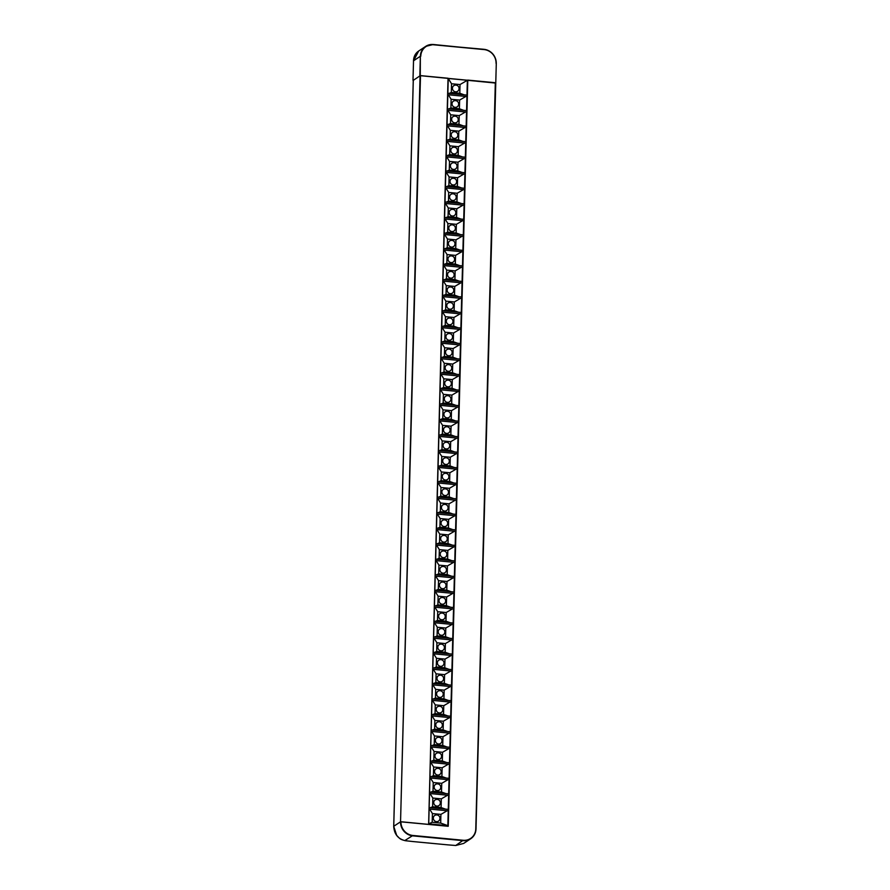 <?xml version="1.0" encoding="UTF-8"?>
<svg xmlns="http://www.w3.org/2000/svg" width="890" height="890" viewBox="0 0 890 890"><rect width="100%" height="100%" fill="white"/><g stroke="black" fill="none" stroke-linecap="round" stroke-linejoin="round"><path stroke-width="1.33" d="M467.484 80.222L447.948 826.22M447.826 94.74L447.447 108.802L466.571 110.616L466.939 96.554L447.826 94.74M466.972 95.097L467.361 80.3L448.249 78.476L447.859 93.272L466.972 95.097M448.671 793.858L449.038 779.796L429.926 777.982L429.559 792.044L448.671 793.858M449.483 762.808L449.862 748.746L430.738 746.933L430.371 760.983L449.483 762.808M450.307 731.747L450.674 717.685L431.561 715.872L431.183 729.922L450.307 731.747M451.119 700.697L451.486 686.635L432.373 684.81L432.006 698.873L451.119 700.697M451.931 669.636L452.298 655.574L433.185 653.761L432.818 667.812L451.931 669.636M452.743 638.575L453.11 624.513L433.997 622.7L433.63 636.762L452.743 638.575M453.555 607.525L453.922 593.463L434.81 591.65L434.442 605.701L453.555 607.525M454.367 576.464L454.734 562.402L435.622 560.589L435.255 574.651L454.367 576.464M455.179 545.414L455.547 531.352L436.434 529.528L436.067 543.59L455.179 545.414M455.992 514.353L456.359 500.291L437.246 498.478L436.879 512.529L455.992 514.353M456.804 483.303L457.171 469.23L438.058 467.417L437.691 481.479L456.804 483.303M457.616 452.242L457.994 438.18L438.87 436.367L438.503 450.418L457.616 452.242M458.439 421.181L458.806 407.119L439.693 405.306L439.315 419.368L458.439 421.181M459.251 390.132L459.618 376.07L440.505 374.245L440.138 388.307L459.251 390.132M460.063 359.07L460.43 345.009L441.318 343.195L440.951 357.246L460.063 359.07M460.875 328.021L461.243 313.959L442.13 312.134L441.763 326.196L460.875 328.021M461.688 296.96L462.055 282.898L442.942 281.084L442.575 295.135L461.688 296.96M462.5 265.899L462.867 251.837L443.754 250.023L443.387 264.085L462.5 265.899M463.312 234.849L463.679 220.787L444.566 218.962L444.199 233.024L463.312 234.849M464.124 203.788L464.491 189.726L445.378 187.912L445.011 201.963L464.124 203.788M464.936 172.738L465.303 158.676L446.19 156.851L445.823 170.913L464.936 172.738M465.748 141.677L446.635 139.852L447.003 125.802L466.126 127.615L465.748 141.677M466.16 126.146L466.527 112.084L447.414 110.271L447.047 124.322L466.16 126.146M465.348 157.207L465.715 143.145L446.602 141.332L446.235 155.383L465.348 157.207M464.536 188.257L464.903 174.195L445.79 172.382L445.423 186.444L464.536 188.257M463.723 219.318L464.091 205.256L444.978 203.443L444.611 217.494L463.723 219.318M462.911 250.379L463.278 236.317L444.166 234.493L443.799 248.555L462.911 250.379M462.099 281.429L462.466 267.367L443.353 265.554L442.975 279.605L462.099 281.429M461.276 312.49L461.654 298.428L442.53 296.604L442.163 310.666L461.276 312.49M460.464 343.54L460.831 329.478L441.718 327.665L441.351 341.727L460.464 343.54M459.652 374.601L460.019 360.539L440.906 358.726L440.539 372.776L459.652 374.601M458.84 405.662L459.207 391.6L440.094 389.776L439.727 403.838L458.84 405.662M458.027 436.712L458.395 422.65L439.282 420.837L438.915 434.887L458.027 436.712M457.215 467.773L457.582 453.711L438.47 451.886L438.103 465.948L457.215 467.773M456.403 498.823L456.77 484.761L437.657 482.947L437.29 497.009L456.403 498.823M455.591 529.884L455.958 515.822L436.845 514.008L436.478 528.059L455.591 529.884M454.779 560.934L455.146 546.872L436.033 545.058L435.666 559.12L454.779 560.934M453.967 591.995L454.334 577.933L435.21 576.119L434.843 590.17L453.967 591.995M453.144 623.056L453.522 608.994L434.398 607.169L434.031 621.231L453.144 623.056M452.331 654.106L452.699 640.044L433.586 638.23L433.219 652.292L452.331 654.106M451.519 685.167L451.886 671.105L432.774 669.291L432.407 683.342L451.519 685.167M450.707 716.216L451.074 702.154L431.962 700.341L431.594 714.403L450.707 716.216M449.895 747.277L450.262 733.215L431.149 731.402L430.782 745.453L449.895 747.277M449.083 778.338L449.45 764.276L430.337 762.452L429.97 776.514L449.083 778.338M448.271 809.388L448.638 795.326L429.525 793.513L429.158 807.564L448.271 809.388M429.114 809.043L428.724 823.84L447.848 825.653L448.226 810.857L429.114 809.043M436.167 709.319A3.404 3.171 -123.5 0 1 437.524 706.782A3.404 3.404 0 0 1 442.241 707.75A3.404 3.404 0 0 1 441.284 712.456A3.404 3.171 -123.5 0 1 436.167 709.319M443.765 705.681L443.543 714.381L435.043 713.569L435.266 704.88L443.765 705.681L450.017 702.054M436.567 693.788A3.404 3.171 -123.5 0 1 437.936 691.263A3.404 3.404 0 0 1 442.653 692.22A3.404 3.404 0 0 1 441.685 696.937A3.404 3.171 -123.5 0 1 436.567 693.788M444.177 690.151L443.943 698.85L435.455 698.038L435.677 689.35L444.177 690.151L450.418 686.535M436.979 678.258A3.404 3.171 -123.5 0 1 438.347 675.732A3.404 3.404 0 0 1 443.053 676.689A3.404 3.404 0 0 1 442.096 681.406A3.404 3.171 -123.5 0 1 436.979 678.258M444.577 674.631L444.355 683.32L435.855 682.519L436.089 673.819L444.577 674.631L450.83 671.004M437.391 662.727A3.404 3.171 -123.5 0 1 438.748 660.202A3.404 3.404 0 0 1 443.465 661.17A3.404 3.404 0 0 1 442.497 665.876A3.404 3.171 -123.5 0 1 437.391 662.727M444.989 659.101L444.755 667.789L436.267 666.988L436.489 658.289L444.989 659.101L451.241 655.474M437.791 647.208A3.404 3.171 -123.5 0 1 439.159 644.672A3.404 3.404 0 0 1 443.865 645.639A3.404 3.404 0 0 1 442.909 650.345A3.404 3.171 -123.5 0 1 437.791 647.208M445.389 643.57L445.167 652.27L436.667 651.458L436.901 642.769L445.389 643.57L451.642 639.943M447.57 155.505L449.684 154.56L449.906 145.86L458.406 146.672L458.172 155.361L449.684 154.56M462.555 156.94L458.172 155.361M447.103 141.376L449.906 145.86M464.658 143.045L458.406 146.672M448.782 108.925L450.896 107.968L451.13 99.279L459.618 100.081L459.396 108.78L450.896 107.968M463.768 110.349L459.396 108.78M448.382 124.455L450.496 123.499L450.718 114.799L459.218 115.611L458.984 124.3L450.496 123.499M463.367 125.879L458.984 124.3M465.47 111.984L459.218 115.611M447.926 110.316L450.718 114.799M462.956 141.41L458.584 139.83L450.084 139.029L450.318 130.329L458.806 131.142L458.584 139.83M447.97 139.986L450.084 139.029M465.058 127.515L458.806 131.142M447.514 125.846L450.318 130.329M447.158 171.036L449.272 170.079L449.506 161.39L457.994 162.191L457.772 170.891L449.272 170.079M462.144 172.471L457.772 170.891M464.246 158.576L457.994 162.191M446.702 156.907L449.506 161.39M446.758 186.566L448.872 185.609L449.094 176.921L457.594 177.722L457.36 186.422L448.872 185.609M461.743 187.99L457.36 186.422M463.846 174.095L457.594 177.722M446.291 172.426L449.094 176.921M446.346 202.097L448.46 201.14L448.694 192.44L457.182 193.252L456.959 201.941L448.46 201.14M461.332 203.521L456.959 201.941M463.434 189.626L457.182 193.252M445.89 187.957L448.694 192.44M445.946 217.627L448.059 216.671L448.282 207.971L456.781 208.783L456.548 217.471L448.059 216.671M460.931 219.051L456.548 217.471M463.034 205.156L456.781 208.783M445.478 203.487L448.282 207.971M445.534 233.147L447.648 232.201L447.881 223.501L456.37 224.313L456.147 233.002L447.648 232.201M460.519 234.582L456.147 233.002M462.622 220.687L456.37 224.313M445.078 219.018L447.881 223.501M445.122 248.677L447.236 247.72L447.47 239.032L455.958 239.833L455.736 248.533L447.236 247.72M460.108 250.112L455.736 248.533M462.21 236.206L455.958 239.833M444.666 234.548L447.47 239.032M444.722 264.208L446.836 263.251L447.058 254.562L455.558 255.363L455.324 264.063L446.836 263.251M459.707 265.632L455.324 264.063M461.81 251.737L455.558 255.363M444.266 250.068L447.058 254.562M444.31 279.738L446.424 278.781L446.658 270.082L455.146 270.894L454.924 279.582L446.424 278.781M459.296 281.162L454.924 279.582M461.398 267.267L455.146 270.894M443.854 265.598L446.658 270.082M443.91 295.269L446.024 294.312L446.246 285.612L454.745 286.424L454.512 295.113L446.024 294.312M458.895 296.693L454.512 295.113M460.998 282.798L454.745 286.424M443.443 281.129L446.246 285.612M443.498 310.788L445.612 309.831L445.846 301.143L454.334 301.955L454.111 310.643L445.612 309.831M458.484 312.223L454.111 310.643M460.586 298.328L454.334 301.955M443.042 296.659L445.846 301.143M443.098 326.319L445.211 325.362L445.434 316.673L453.933 317.474L453.7 326.174L445.211 325.362M458.083 327.754L453.7 326.174M460.186 313.847L453.933 317.474M442.63 312.19L445.434 316.673M442.686 341.849L444.8 340.892L445.033 332.204L453.522 333.005L453.299 341.704L444.8 340.892M457.671 343.273L453.299 341.704M459.774 329.378L453.522 333.005M442.23 327.709L445.033 332.204M442.286 357.38L444.399 356.423L444.622 347.723L453.121 348.535L452.888 357.224L444.399 356.423M457.271 358.803L452.888 357.224M459.374 344.908L453.121 348.535M441.818 343.24L444.622 347.723M441.874 372.91L443.988 371.953L444.221 363.253L452.71 364.066L452.487 372.754L443.988 371.953M456.859 374.334L452.487 372.754M458.962 360.439L452.71 364.066M441.418 358.77L444.221 363.253M441.473 388.429L443.587 387.473L443.81 378.784L452.309 379.596L452.076 388.285L443.587 387.473M456.448 389.865L452.076 388.285M458.55 375.969L452.309 379.596M441.006 374.301L443.81 378.784M441.062 403.96L443.176 403.003L443.398 394.315L451.897 395.116L451.675 403.815L443.176 403.003M456.047 405.395L451.675 403.815M458.15 391.489L451.897 395.116M440.606 389.831L443.398 394.315M440.65 419.49L442.764 418.534L442.998 409.845L451.486 410.646L451.263 419.346L442.764 418.534M455.636 420.914L451.263 419.346M457.738 407.019L451.486 410.646M440.194 405.351L442.998 409.845M440.25 435.021L442.363 434.064L442.586 425.364L451.085 426.176L450.852 434.865L442.363 434.064M455.235 436.445L450.852 434.865M457.338 422.55L451.085 426.176M439.793 420.881L442.586 425.364M439.838 450.551L441.952 449.595L442.185 440.895L450.674 441.707L450.451 450.396L441.952 449.595M454.823 451.975L450.451 450.396M456.926 438.08L450.674 441.707M439.382 436.411L442.185 440.895M439.438 466.071L441.551 465.114L441.774 456.425L450.273 457.238L450.04 465.926L441.551 465.114M454.423 467.506L450.04 465.926M456.526 453.611L450.273 457.238M438.97 451.942L441.774 456.425M439.026 481.601L441.14 480.645L441.373 471.956L449.862 472.757L449.639 481.457L441.14 480.645M454.011 483.036L449.639 481.457M456.114 469.13L449.862 472.757M438.57 467.473L441.373 471.956M438.625 497.132L440.739 496.175L440.962 487.486L449.461 488.287L449.228 496.987L440.739 496.175M453.611 498.556L449.228 496.987M455.713 484.661L449.461 488.287M438.158 482.992L440.962 487.486M438.214 512.662L440.328 511.705L440.561 503.006L449.05 503.818L448.827 512.507L440.328 511.705M453.199 514.086L448.827 512.507M455.302 500.191L449.05 503.818M437.758 498.522L440.561 503.006M437.813 528.193L439.927 527.236L440.149 518.536L448.649 519.348L448.415 528.037L439.927 527.236M452.799 529.617L448.415 528.037M454.901 515.722L448.649 519.348M437.346 514.053L440.149 518.536M437.402 543.712L439.515 542.755L439.749 534.067L448.237 534.879L448.015 543.567L439.515 542.755M452.387 545.147L448.015 543.567M454.49 531.252L448.237 534.879M436.945 529.583L439.749 534.067M436.99 559.243L439.104 558.286L439.337 549.597L447.826 550.398L447.603 559.098L439.104 558.286M451.975 560.678L447.603 559.098M454.078 546.772L447.826 550.398M436.534 545.114L439.337 549.597M436.589 574.773L438.703 573.816L438.926 565.128L447.425 565.929L447.192 574.629L438.703 573.816M451.575 576.197L447.192 574.629M453.678 562.302L447.425 565.929M436.133 560.633L438.926 565.128M436.178 590.304L438.292 589.347L438.525 580.647L447.014 581.459L446.791 590.148L438.292 589.347M451.163 591.728L446.791 590.148M453.266 577.832L447.014 581.459M435.722 576.164L438.525 580.647M435.777 605.834L437.891 604.877L438.114 596.178L446.613 596.99L446.38 605.678L437.891 604.877M450.763 607.258L446.38 605.678M452.865 593.363L446.613 596.99M435.31 591.694L438.114 596.178M435.366 621.354L437.48 620.397L437.713 611.708L446.202 612.509L445.979 621.209L437.48 620.397M450.351 622.789L445.979 621.209M452.454 608.894L446.202 612.509M434.91 607.225L437.713 611.708M434.965 636.884L437.079 635.927L437.301 627.239L445.801 628.04L445.567 636.739L437.079 635.927M449.951 638.319L445.567 636.739M452.053 624.413L445.801 628.04M434.498 622.755L437.301 627.239M434.554 652.415L436.667 651.458M449.539 653.839L445.167 652.27M434.098 638.275L436.901 642.769M434.153 667.945L436.267 666.988M449.139 669.369L444.755 667.789M433.686 653.805L436.489 658.289M433.742 683.476L435.855 682.519M448.727 684.899L444.355 683.32M433.285 669.336L436.089 673.819M433.341 698.995L435.455 698.038M448.315 700.43L443.943 698.85M432.874 684.866L435.677 689.35M432.929 714.525L435.043 713.569M447.915 715.961L443.543 714.381M432.473 700.397L435.266 704.88M432.518 730.056L434.632 729.099L434.865 720.41L443.353 721.212L443.131 729.911L434.632 729.099M447.503 731.48L443.131 729.911M449.606 717.585L443.353 721.212M432.062 715.916L434.865 720.41M432.117 745.586L434.231 744.63L434.454 735.93L442.953 736.742L442.719 745.431L434.231 744.63M447.103 747.01L442.719 745.431M449.205 733.115L442.953 736.742M431.661 731.447L434.454 735.93M431.706 761.117L433.819 760.16L434.053 751.46L442.541 752.273L442.319 760.961L433.819 760.16M446.691 762.541L442.319 760.961M448.794 748.646L442.541 752.273M431.25 746.977L434.053 751.46M431.305 776.636L433.419 775.68L433.641 766.991L442.141 767.792L441.907 776.492L433.419 775.68M446.291 778.071L441.907 776.492M448.393 764.176L442.141 767.792M430.838 762.508L433.641 766.991M430.894 792.167L433.007 791.21L433.241 782.521L441.729 783.322L441.507 792.022L433.007 791.21M445.879 793.591L441.507 792.022M447.982 779.696L441.729 783.322M430.437 778.027L433.241 782.521M430.493 807.697L432.607 806.74L432.829 798.052L441.329 798.853L441.095 807.553L432.607 806.74M445.478 809.121L441.095 807.553M447.581 795.226L441.329 798.853M430.026 793.557L432.829 798.052M428.724 823.84L432.195 822.271L432.429 813.571L440.917 814.383L440.695 823.072L432.195 822.271M447.848 825.653L440.695 823.072M447.169 810.757L440.917 814.383M429.625 809.088L432.429 813.571M448.326 94.785L451.13 99.279M465.87 96.454L459.618 100.081M467.361 80.3L460.03 84.55L459.807 93.25L451.308 92.438L451.53 83.749L460.03 84.55M448.249 78.476L451.53 83.749M449.194 93.394L451.308 92.438M464.18 94.829L459.807 93.25M435.755 724.849A3.404 3.171 56.5 0 0 440.873 727.987A3.404 3.404 0 0 0 441.829 723.281A3.404 3.404 0 0 0 437.124 722.313A3.404 3.171 56.5 0 0 435.755 724.849M435.355 740.369A3.404 3.171 56.5 0 0 440.461 743.517A3.404 3.404 0 0 0 441.429 738.811A3.404 3.404 0 0 0 436.712 737.843A3.404 3.171 56.5 0 0 435.355 740.369M434.943 755.899A3.404 3.171 56.5 0 0 440.061 759.048A3.404 3.404 0 0 0 441.017 754.331A3.404 3.404 0 0 0 436.311 753.374A3.404 3.171 56.5 0 0 434.943 755.899M434.543 771.43A3.404 3.171 56.5 0 0 439.649 774.578A3.404 3.404 0 0 0 440.617 769.861A3.404 3.404 0 0 0 435.9 768.904A3.404 3.171 56.5 0 0 434.543 771.43M434.131 786.96A3.404 3.171 56.5 0 0 439.248 790.098A3.404 3.404 0 0 0 440.205 785.392A3.404 3.404 0 0 0 435.499 784.424A3.404 3.171 56.5 0 0 434.131 786.96M433.319 818.01A3.404 3.171 56.5 0 0 438.436 821.159A3.404 3.404 0 0 0 439.393 816.442A3.404 3.404 0 0 0 434.687 815.485A3.404 3.171 56.5 0 0 433.319 818.01M433.73 802.491A3.404 3.171 56.5 0 0 438.837 805.628A3.404 3.404 0 0 0 439.805 800.922A3.404 3.404 0 0 0 435.088 799.954A3.404 3.171 56.5 0 0 433.73 802.491M452.432 88.188A3.404 3.171 56.5 0 0 457.549 91.336A3.404 3.404 0 0 0 458.506 86.619A3.404 3.404 0 0 0 453.789 85.663A3.404 3.171 56.5 0 0 452.432 88.188M452.02 103.718A3.404 3.171 56.5 0 0 457.137 106.856A3.404 3.404 0 0 0 458.094 102.15A3.404 3.404 0 0 0 453.388 101.182A3.404 3.171 56.5 0 0 452.02 103.718M451.619 119.249A3.404 3.171 56.5 0 0 456.726 122.386A3.404 3.404 0 0 0 457.694 117.68A3.404 3.404 0 0 0 452.977 116.712A3.404 3.171 56.5 0 0 451.619 119.249M451.208 134.768A3.404 3.171 56.5 0 0 456.325 137.917A3.404 3.404 0 0 0 457.282 133.2A3.404 3.404 0 0 0 452.576 132.243A3.404 3.171 56.5 0 0 451.208 134.768M450.807 150.299A3.404 3.171 56.5 0 0 455.914 153.447A3.404 3.404 0 0 0 456.882 148.73A3.404 3.404 0 0 0 452.165 147.773A3.404 3.171 56.5 0 0 450.807 150.299M450.396 165.829A3.404 3.171 56.5 0 0 455.513 168.978A3.404 3.404 0 0 0 456.47 164.261A3.404 3.404 0 0 0 451.764 163.304A3.404 3.171 56.5 0 0 450.396 165.829M449.995 181.36A3.404 3.171 56.5 0 0 455.101 184.497A3.404 3.404 0 0 0 456.069 179.791A3.404 3.404 0 0 0 451.352 178.823A3.404 3.171 56.5 0 0 449.995 181.36M449.584 196.89A3.404 3.171 56.5 0 0 454.701 200.028A3.404 3.404 0 0 0 455.658 195.322A3.404 3.404 0 0 0 450.952 194.354A3.404 3.171 56.5 0 0 449.584 196.89M449.183 212.41A3.404 3.171 56.5 0 0 454.289 215.558A3.404 3.404 0 0 0 455.257 210.841A3.404 3.404 0 0 0 450.54 209.884A3.404 3.171 56.5 0 0 449.183 212.41M448.771 227.94A3.404 3.171 56.5 0 0 453.889 231.089A3.404 3.404 0 0 0 454.846 226.371A3.404 3.404 0 0 0 450.14 225.415A3.404 3.171 56.5 0 0 448.771 227.94M448.36 243.471A3.404 3.171 56.5 0 0 453.477 246.619A3.404 3.404 0 0 0 454.445 241.902A3.404 3.404 0 0 0 449.728 240.945A3.404 3.171 56.5 0 0 448.36 243.471M447.959 259.001A3.404 3.171 56.5 0 0 453.066 262.138A3.404 3.404 0 0 0 454.034 257.433A3.404 3.404 0 0 0 449.317 256.465A3.404 3.171 56.5 0 0 447.959 259.001M447.548 274.521A3.404 3.171 56.5 0 0 452.665 277.669A3.404 3.404 0 0 0 453.622 272.963A3.404 3.404 0 0 0 448.916 271.995A3.404 3.171 56.5 0 0 447.548 274.521M447.147 290.051A3.404 3.171 56.5 0 0 452.253 293.199A3.404 3.404 0 0 0 453.221 288.482A3.404 3.404 0 0 0 448.504 287.526A3.404 3.171 56.5 0 0 447.147 290.051M446.736 305.582A3.404 3.171 56.5 0 0 451.853 308.73A3.404 3.404 0 0 0 452.81 304.013A3.404 3.404 0 0 0 448.104 303.056A3.404 3.171 56.5 0 0 446.736 305.582M446.335 321.112A3.404 3.171 56.5 0 0 451.441 324.26A3.404 3.404 0 0 0 452.409 319.543A3.404 3.404 0 0 0 447.692 318.576A3.404 3.171 56.5 0 0 446.335 321.112M445.923 336.643A3.404 3.171 56.5 0 0 451.041 339.78A3.404 3.404 0 0 0 451.998 335.074A3.404 3.404 0 0 0 447.292 334.106A3.404 3.171 56.5 0 0 445.923 336.643M445.523 352.162A3.404 3.171 56.5 0 0 450.629 355.31A3.404 3.404 0 0 0 451.597 350.604A3.404 3.404 0 0 0 446.88 349.636A3.404 3.171 56.5 0 0 445.523 352.162M445.111 367.692A3.404 3.171 56.5 0 0 450.229 370.841A3.404 3.404 0 0 0 451.186 366.124A3.404 3.404 0 0 0 446.48 365.167A3.404 3.171 56.5 0 0 445.111 367.692M444.7 383.223A3.404 3.171 56.5 0 0 449.817 386.371A3.404 3.404 0 0 0 450.785 381.654A3.404 3.404 0 0 0 446.068 380.697A3.404 3.171 56.5 0 0 444.7 383.223M444.299 398.753A3.404 3.171 56.5 0 0 449.417 401.902A3.404 3.404 0 0 0 450.373 397.185A3.404 3.404 0 0 0 445.656 396.217A3.404 3.171 56.5 0 0 444.299 398.753M443.888 414.284A3.404 3.171 56.5 0 0 449.005 417.421A3.404 3.404 0 0 0 449.962 412.715A3.404 3.404 0 0 0 445.256 411.747A3.404 3.171 56.5 0 0 443.888 414.284M443.487 429.803A3.404 3.171 56.5 0 0 448.593 432.952A3.404 3.404 0 0 0 449.561 428.246A3.404 3.404 0 0 0 444.844 427.278A3.404 3.171 56.5 0 0 443.487 429.803M443.075 445.334A3.404 3.171 56.5 0 0 448.193 448.482A3.404 3.404 0 0 0 449.15 443.765A3.404 3.404 0 0 0 444.444 442.808A3.404 3.171 56.5 0 0 443.075 445.334M442.675 460.864A3.404 3.171 56.5 0 0 447.781 464.013A3.404 3.404 0 0 0 448.749 459.296A3.404 3.404 0 0 0 444.032 458.339A3.404 3.171 56.5 0 0 442.675 460.864M442.263 476.395A3.404 3.171 56.5 0 0 447.381 479.543A3.404 3.404 0 0 0 448.338 474.826A3.404 3.404 0 0 0 443.632 473.858A3.404 3.171 56.5 0 0 442.263 476.395M441.863 491.925A3.404 3.171 56.5 0 0 446.969 495.062A3.404 3.404 0 0 0 447.937 490.357A3.404 3.404 0 0 0 443.22 489.389A3.404 3.171 56.5 0 0 441.863 491.925M441.451 507.445A3.404 3.171 56.5 0 0 446.569 510.593A3.404 3.404 0 0 0 447.525 505.887A3.404 3.404 0 0 0 442.82 504.919A3.404 3.171 56.5 0 0 441.451 507.445M441.051 522.975A3.404 3.171 56.5 0 0 446.157 526.124A3.404 3.404 0 0 0 447.125 521.407A3.404 3.404 0 0 0 442.408 520.45A3.404 3.171 56.5 0 0 441.051 522.975M438.603 616.147A3.404 3.171 56.5 0 0 443.721 619.295A3.404 3.404 0 0 0 444.677 614.578A3.404 3.404 0 0 0 439.972 613.622A3.404 3.171 56.5 0 0 438.603 616.147M439.415 585.086A3.404 3.171 56.5 0 0 444.533 588.234A3.404 3.404 0 0 0 445.49 583.529A3.404 3.404 0 0 0 440.784 582.561A3.404 3.171 56.5 0 0 439.415 585.086M440.227 554.036A3.404 3.171 56.5 0 0 445.345 557.184A3.404 3.404 0 0 0 446.313 552.468A3.404 3.404 0 0 0 441.596 551.5A3.404 3.171 56.5 0 0 440.227 554.036M440.639 538.506A3.404 3.171 56.5 0 0 445.757 541.654A3.404 3.404 0 0 0 446.713 536.937A3.404 3.404 0 0 0 442.007 535.98A3.404 3.171 56.5 0 0 440.639 538.506M439.827 569.567A3.404 3.171 56.5 0 0 444.933 572.704A3.404 3.404 0 0 0 445.901 567.998A3.404 3.404 0 0 0 441.184 567.03A3.404 3.171 56.5 0 0 439.827 569.567M439.015 600.616A3.404 3.171 56.5 0 0 444.121 603.765A3.404 3.404 0 0 0 445.089 599.048A3.404 3.404 0 0 0 440.372 598.091A3.404 3.171 56.5 0 0 439.015 600.616M438.203 631.678A3.404 3.171 56.5 0 0 443.309 634.815A3.404 3.404 0 0 0 444.277 630.109A3.404 3.404 0 0 0 439.56 629.141A3.404 3.171 56.5 0 0 438.203 631.678M428.635 824.418L448.037 78.231L420.503 75.617L400.545 821.793L447.993 826.265M447.325 844.81L455.758 845.489L463.69 843.42L455.736 845.5L463.189 840.26A12.872 11.993 -123.5 0 0 475.783 828.857L495.318 82.725L467.784 80.1L448.237 826.243M428.502 824.374L400.956 821.748A12.872 11.993 -123.5 0 0 412.893 835.476L405.195 840.305M475.994 828.957A13.205 12.293 -123.5 0 1 470.699 838.781A13.205 12.293 -123.5 0 1 463.078 840.649L412.782 835.866A13.205 12.293 -123.5 0 1 400.545 821.793L393.747 826.276L400.545 821.793L420.08 75.661M393.714 826.321L396.706 835.432C399.832 838.447 399.432 839.315 405.462 840.705L413.416 841.606L405.395 840.716C398.119 839.036 394.226 834.241 393.714 826.321L413.26 80.178M463.69 843.42L470.699 838.781C474.036 836.455 475.805 833.173 476.005 828.935L495.53 82.814M413.249 80.378L420.269 75.661L495.541 83.059M413.016 80.222L413.527 60.776L418.701 50.997C415.441 53.244 413.705 56.526 413.494 60.82L420.358 56.259L419.858 75.706M448.171 78.387L467.528 80.234M447.993 826.22L467.528 80.156M413.294 80.133L393.747 826.276M448.159 78.309L428.624 824.385L448.171 78.32M413.461 841.595L447.414 844.821L413.416 841.606M455.758 845.489L447.37 844.832M412.893 835.476L463.189 840.26M413.527 60.865L412.982 80.256M420.269 75.661L420.358 56.259A13.283 12.371 56.5 0 1 425.687 46.38L418.634 51.042M496.053 63.379A12.95 12.059 56.5 0 0 484.049 49.573L433.441 44.767L483.982 49.306C491.636 50.808 495.741 55.525 496.286 63.457L476.005 828.935M433.441 44.767A12.95 12.059 56.5 0 0 420.781 56.226M433.352 44.511A13.283 12.371 56.5 0 0 425.687 46.38L433.374 44.5L484.049 49.573M496.264 63.435A13.283 12.371 56.5 0 0 484.004 49.317"/></g></svg>
